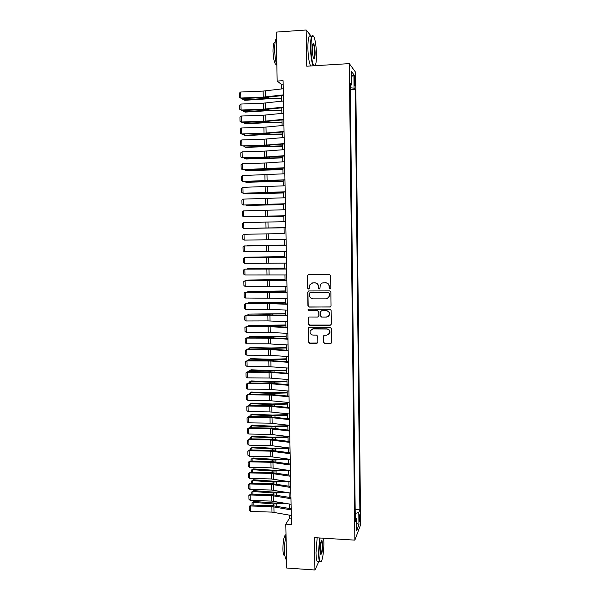 <?xml version="1.0" encoding="UTF-8"?>
<svg xmlns="http://www.w3.org/2000/svg" width="600" height="600" viewBox="0 0 600 600"><rect width="100%" height="100%" fill="white"/><g stroke="black" fill="none" stroke-linecap="round" stroke-linejoin="round"><path stroke-width="0.9" d="M330.007 288.983L330.81 288.157L330.638 275.61L329.452 274.433L308.565 274.575L307.433 275.752L307.642 288.225L308.46 289.043L309.188 288.555L309.517 285.09L312.855 282.84L314.595 282.832C316.837 283.05 318.097 284.295 318.353 286.575L318.382 288.195L319.2 289.013L319.95 288.495L320.235 285.142C320.888 283.657 322.028 282.877 323.632 282.788L325.38 282.78C327.638 282.998 328.897 284.25 329.16 286.538L329.183 288.157L330.007 288.983M322.53 282.96L325.59 282.705C327.847 282.923 329.108 284.175 329.362 286.455L329.385 288.075L330.413 288.87M308.392 274.59L307.665 275.692L307.875 288.142L308.843 288.945M311.85 282.983L314.82 282.75C317.062 282.968 318.315 284.22 318.577 286.493L318.6 288.112L319.597 288.907M360.157 516.96L359.91 514.605C359.49 514.477 359.25 516.097 359.19 519.465L359.438 521.82C359.858 521.94 360.097 520.32 360.157 516.96M323.415 342.24L324.585 343.418L330.428 343.485L331.522 342.69L331.38 328.567L330.202 327.39L309.435 327.24L308.377 327.968L308.528 342.082L309.697 343.252L316.695 343.327L317.827 342.18L317.737 336.315L316.567 335.145L313.087 335.115C310.68 334.68 309.705 333.263 310.155 330.855L312.99 328.897L326.663 328.995C329.017 329.385 330.015 330.765 329.663 333.127L326.752 335.235L324.465 335.212L323.385 335.985L323.415 342.24L324.795 343.26L331.245 343.147M311.34 36.307L306.157 30L306.75 66.21L349.312 63.623L354.862 540.135L314.415 537.645L314.94 570L286.657 568.02L285.803 524.1L291.45 524.43L283.087 80.738L277.163 81.082L281.325 84.285L281.407 88.972M306.157 30L276.21 32.108L277.163 81.082M329.918 307.125L331.058 305.955L330.87 292.072L329.685 290.895L308.835 290.947L307.702 292.125L307.935 305.918L309.097 307.087L330.562 306.923M331.125 310.358L331.312 324.18L330.173 325.343L309.397 325.207L308.235 324.038L308.212 317.722L309.263 317.002L317.67 317.04L318.803 315.877L318.743 311.962L317.572 310.785L308.82 310.763L308.055 309.63L308.79 309.127L329.94 309.18L331.125 310.358M354.315 78.75L354.825 85.688C355.17 86.175 355.35 85.185 355.365 82.725L354.855 75.795C354.51 75.3 354.322 76.282 354.315 78.75M349.312 63.623L355.665 72.352L360.623 524.692L354.862 540.135M355.23 89.558L350.31 89.82L355.17 509.588L359.865 509.842L355.23 89.558L354.067 88.148L350.288 87.758M359.865 509.842L358.8 512.52L358.935 524.67L356.572 530.925L356.43 518.528L355.298 521.377L350.235 83.468L351.472 84.975L351.315 71.28L353.925 74.752L354.067 88.148M314.94 570L318.757 561.66M289.53 515.138L289.582 518.085L285.803 524.1M281.535 95.677L281.647 101.198M281.767 107.835L281.873 113.392M282 119.962L282.105 125.55M282.233 132.06L282.337 137.685M282.465 144.12L282.57 149.782M282.69 156.15L282.803 161.85M282.923 168.15L283.028 173.88M283.147 180.113L283.26 185.88M283.373 192.053L283.485 197.858M283.605 203.955L283.71 209.79M283.83 215.827L283.942 221.7M284.055 227.67L284.168 233.58L246.892 234.225L284.168 233.572M284.28 239.505L284.392 245.37M284.505 251.333L284.618 257.138M284.73 263.138L284.835 268.875M284.955 274.905L285.06 280.575M285.18 286.642L285.285 292.252M285.397 298.35L285.502 303.892M285.623 310.028L285.728 315.51M285.847 321.675L285.945 327.09M286.065 333.285L286.17 338.647M286.282 344.873L286.388 350.168M286.507 356.43L286.605 361.665M286.725 367.957L286.822 373.125M286.942 379.455L287.04 384.562M287.16 390.923L287.257 395.97M287.385 402.36L287.475 407.347M287.595 413.768L287.692 418.695M287.812 425.145L287.91 430.013M288.03 436.493L288.12 441.3M288.248 447.817L288.337 452.558M288.465 459.112L288.555 463.793M288.675 470.37L288.765 474.998M288.892 481.605L288.975 486.173M289.103 492.81L289.192 497.317M289.32 503.993L289.403 508.44M283.155 84.18L281.325 84.285M291.337 518.183L289.582 518.085M350.257 85.305L351.472 84.975M356.43 518.528L355.26 517.972M355.207 513.435L358.8 512.52M351.382 76.778L353.925 74.752M358.935 524.67L356.483 523.215M308.565 290.985L307.935 292.035L308.168 305.812L309.33 306.975L330.12 307.013M329.257 293.37L328.425 292.553L310.132 292.582L309.397 293.077L309.368 295.103C309.623 297.375 310.875 298.62 313.118 298.845L325.612 298.845C327.278 298.755 328.433 297.938 329.07 296.385L329.46 293.28L328.425 292.553M309.968 292.605L328.635 292.462M327.285 298.44L329.272 296.288L329.28 295.08M329.46 293.28L329.483 294.983M308.85 317.077L308.37 318.038L308.468 323.903L309.63 325.072L330.915 325.072M318.337 316.822L319.02 315.75L318.96 311.843L317.79 310.673L308.82 310.763M308.565 309.165L309.045 310.65M326.43 317.077L329.332 314.993C329.715 312.6 328.718 311.205 326.34 310.815L321.502 310.8L320.362 311.962L320.423 315.885L321.593 317.055L326.43 317.077M328.118 316.575L329.535 314.865C329.918 312.48 328.928 311.085 326.55 310.695L326.34 310.815M321.075 310.882L326.55 310.695M323.91 335.355L323.625 342.082M328.673 334.575L329.865 332.978C330.218 330.623 329.22 329.243 326.865 328.853L326.663 328.995M311.498 329.28L313.215 328.755L326.865 328.853M308.97 327.337L308.535 328.252L308.76 341.925L309.923 343.087L317.475 343.028M243.743 98.422L243.78 99.87L265.118 98.46L281.587 98.347M242.618 98.468L242.632 99.21L244.77 100.312L266.04 98.91L281.603 98.835M283.358 94.875L263.257 97.125L240.817 98.04L241.425 98.52L263.79 97.613L283.365 95.468M283.237 88.748L263.13 91.088L240.675 92.025L240.817 98.04L239.475 97.343L239.377 93.142L240.675 92.025M241.425 98.52L239.475 97.343M315.218 65.7C316.095 63.773 316.507 59.948 316.455 54.225C316.267 46.935 315.525 41.362 314.22 37.485C312.173 33.713 311.077 37.193 310.935 47.91C311.22 56.767 312.165 62.73 313.755 65.782M313.192 65.82C311.663 62.377 310.763 56.385 310.507 47.858C310.545 38.498 311.445 34.492 313.192 35.835M315.112 52.688C315.045 58.005 314.498 59.738 313.47 57.877C312.825 55.98 312.45 53.198 312.353 49.53C312.36 45.27 312.75 43.275 313.538 43.537C314.423 44.805 314.947 47.85 315.112 52.688M313.71 58.395C314.37 58.252 314.7 56.325 314.692 52.635C314.572 48.615 314.145 45.81 313.41 44.22L312.923 43.867M276.862 65.52C275.595 61.492 274.875 56.392 274.695 50.205C274.635 44.123 275.183 40.17 276.33 38.34M276.577 64.597L275.452 64.17C274.065 61.8 273.248 57.51 273 51.293C273.007 45.18 273.697 42.24 275.085 42.473M310.605 65.977C309.053 62.535 308.138 56.55 307.875 48.03C307.942 38.16 308.925 34.267 310.822 36.345M320.048 537.99L318.892 552.743C319.02 557.925 319.515 560.925 320.4 561.75C322.065 563.273 324.082 551.595 323.865 542.175L323.67 538.215M320.895 561.78L319.725 561.727C318.998 560.385 318.593 557.43 318.495 552.855L319.635 537.967M322.65 544.748C322.447 551.873 321.772 554.977 320.632 554.062L320.168 550.035C320.288 543.952 320.865 540.69 321.9 540.232L322.65 544.748M320.685 554.205C321.645 553.44 322.17 550.327 322.26 544.86L321.397 540.518M286.5 559.838L286.05 559.44C285.173 558.105 284.67 555.165 284.55 550.627C284.498 545.055 284.985 540.007 286.028 535.5M284.895 555.442L283.987 555.27C283.35 554.31 282.983 552.195 282.9 548.925C283.103 540.135 284.138 535.365 286.005 534.615M318.42 561.638L317.25 561.555C316.515 560.22 316.095 557.265 315.998 552.69L317.16 537.81M244.02 110.392L244.05 111.712L265.365 110.392L281.82 110.265M242.895 110.438L242.91 111.038L245.04 112.118L266.288 110.805L281.827 110.715M244.298 122.333L244.327 123.525L265.612 122.295L282.045 122.16M243.173 122.377L245.31 123.885L266.535 122.67L282.053 122.558M244.575 134.243L244.597 135.3L265.86 134.167L282.27 134.017M243.45 134.28L245.58 135.623L266.775 134.498L282.278 134.37M244.845 146.123L244.868 147.053L282.495 145.837M243.728 146.16L245.85 147.337L282.502 146.153M283.582 107.1L263.513 109.185L241.103 110.047L241.702 110.483L264.038 109.62L283.597 107.64M283.47 100.995L263.385 103.163L240.96 104.047L241.103 110.047L239.76 109.343L239.663 105.142L240.96 104.047M241.702 110.483L239.76 109.343M283.815 119.295L265.868 121.073L241.38 122.025L241.987 122.422L264.293 121.605L283.822 119.782M283.702 113.205L263.64 115.2L241.237 116.04L241.38 122.025L240.045 121.305L239.94 117.12L241.237 116.04M241.987 122.422L240.045 121.305M284.04 131.46L264.015 133.2L241.657 133.972L264.54 133.553L284.055 131.895M283.928 125.377L265.995 127.08L241.522 128.002L241.657 133.972L240.322 133.238L240.225 129.067L241.522 128.002M242.265 134.325L240.322 133.238M284.272 143.587L266.37 145.05L241.942 145.89L264.795 145.47L284.28 143.97M284.16 137.528L264.142 139.185L241.8 139.935L241.942 145.89L240.608 145.14L240.51 140.977L241.8 139.935M245.123 157.965L245.145 158.775L282.72 157.635M243.998 158.002L246.12 159.015L282.728 157.905M284.498 155.685L264.525 157.095L242.22 157.778L265.043 157.358L284.505 156.015M284.385 149.64L264.397 151.132L242.077 151.837L242.22 157.778L240.885 157.012L240.788 152.858L242.077 151.837M245.4 169.785L245.415 170.46L282.945 169.403M244.433 169.808L246.39 170.663L282.945 169.635M284.73 167.752L242.498 169.627L265.29 169.215L284.73 168.03M284.618 161.722L264.645 163.05L242.362 163.703L242.498 169.627L241.163 168.847L241.065 164.708L242.362 163.703M245.67 181.567L245.685 182.123L283.17 181.14M244.897 181.59L246.66 182.28L283.17 181.328M284.955 179.782L242.775 181.455L284.962 180.015M284.843 173.775L242.64 175.545L242.775 181.455L241.447 180.66L241.35 176.528L242.64 175.545M245.94 193.32L245.955 193.755L283.388 192.84M245.355 193.335L246.93 193.875L283.395 192.99M285.18 191.79L243.053 193.245L285.188 191.962M285.067 185.79L242.917 187.35L243.053 193.245L241.725 192.435L241.627 188.317L242.917 187.35M246.218 205.05L283.612 204.517M245.798 205.058L247.192 205.433L283.612 204.623M246.487 216.743L283.837 216.165M246.24 216.75L283.837 216.225M246.757 228.405L284.055 227.782M246.675 228.405L284.055 227.798M284.385 245.108L247.155 245.722L284.385 245.145M284.603 256.605L247.425 257.19L284.603 256.688M284.82 268.08L247.688 268.627L284.827 268.2M247.192 269.002L247.695 268.995M285.038 279.517L247.95 280.043L285.045 279.683M247.282 280.53L247.95 280.043L247.965 280.522M285.255 290.933L248.212 291.42L285.263 291.135M247.365 292.035L248.212 291.42L248.228 292.028M285.472 302.317L248.475 302.775L285.48 302.558M247.44 303.502L248.475 302.775L248.498 303.495M285.69 313.673L248.737 314.1L285.697 313.957M247.657 314.947L248.737 314.1L248.76 314.94M285.907 324.998L249 325.395L285.915 325.32M247.92 326.355L249 325.395L249.022 326.355M285.405 203.76L243.33 205.005L285.413 203.88M285.293 197.775L243.195 199.125L243.33 205.005L242.002 204.188L241.905 200.077L243.195 199.125M285.63 215.7L243.608 216.735L285.63 215.775M285.517 209.73L243.465 210.877L243.608 216.735L242.28 215.903L242.183 211.808L243.465 210.877M285.855 227.603L243.877 228.435L285.855 227.632M285.743 221.655L243.743 222.593L243.877 228.435L242.55 227.595L242.46 223.507L243.743 222.593M286.08 239.483L244.155 240.112L244.02 234.278L242.73 235.178L242.827 239.25L244.155 240.112M269.76 233.827L244.02 234.278L269.76 233.827M286.305 251.325L244.425 251.752L244.29 245.933L243.007 246.81L243.105 250.882L244.425 251.752M286.192 245.407L244.29 245.933L286.192 245.355M286.522 263.138L244.702 263.362L244.56 257.558L243.285 258.42L243.375 262.478L244.702 263.362M286.418 257.235L244.56 257.558L286.41 257.138M286.748 274.928L244.972 274.942L244.837 269.153L243.555 270L243.653 274.043L244.972 274.942M286.635 269.04L244.837 269.153L286.635 268.89M286.972 286.68L245.243 286.493L245.108 280.725L243.825 281.55L243.923 285.585L245.243 286.493M286.86 280.808L245.108 280.725L286.853 280.605M287.19 298.403L245.513 298.013L245.377 292.26L244.103 293.07L244.192 297.09L245.513 298.013M287.077 292.545L245.377 292.26L267.862 291.877L287.077 292.298M287.407 310.087L267.728 309.405L245.782 309.51L245.647 303.765L244.373 304.56L244.47 308.572L245.782 309.51M287.303 304.252L269.67 303.668L245.647 303.765L268.11 303.39L287.295 303.952M287.632 321.75L267.968 320.91L246.053 320.97L245.917 315.24L244.642 316.02L244.74 320.025L246.053 320.97M287.52 315.923L267.847 315.165L245.917 315.24L268.35 314.873L287.513 315.577M287.85 333.382L270.27 332.438L246.322 332.407L246.188 326.692L244.913 327.45L245.01 331.447L246.322 332.407M287.737 327.57L268.087 326.655L246.188 326.692L268.59 326.317L287.73 327.18M286.125 336.3L249.263 336.66L270.09 337.072L286.132 336.66M248.19 337.74L249.263 336.66L249.285 337.74M286.335 347.565L271.207 347.993L250.47 347.505L249.525 347.903L270.322 348.397L286.343 347.97M248.452 349.095L249.525 347.903L249.555 349.095M286.553 358.808L271.44 359.25L250.725 358.68L249.788 359.115L270.562 359.685L286.56 359.25M248.715 360.413L248.7 359.782L249.788 359.115L249.817 360.42M286.763 370.02L271.673 370.478L250.987 369.825L250.042 370.298L270.795 370.957L286.778 370.5M248.978 371.715L248.962 370.942L250.042 370.298L250.072 371.715M288.067 344.985L268.455 343.837L246.593 343.808L246.458 338.108L245.183 338.85L247.028 337.74L268.83 337.74L287.955 338.745M247.028 337.74L246.458 338.108L270.39 338.175L287.962 339.188M246.593 343.808L245.28 342.84L245.183 338.85M288.285 356.558L268.695 355.252L246.855 355.185L246.72 349.5L245.452 350.228L247.29 349.087L269.07 349.132L288.173 350.288M247.29 349.087L246.72 349.5L270.63 349.612L288.18 350.775M246.855 355.185L245.542 354.202L245.452 350.228M288.502 368.1L268.928 366.645L247.125 366.532L246.99 360.862L245.722 361.567L247.56 360.413L269.303 360.502L288.382 361.793M247.56 360.413L246.99 360.862L270.862 361.028L288.397 362.332M247.125 366.532L245.812 365.535L245.722 361.567M288.72 379.605L269.168 378.007L247.388 377.85L247.26 372.195L245.985 372.885L247.822 371.707L269.543 371.835L288.6 373.275M247.822 371.707L247.26 372.195L271.103 372.413L288.615 373.853M247.388 377.85L246.083 376.837L245.985 372.885M286.98 381.21L271.905 381.675L251.243 380.94L250.305 381.45L271.028 382.192L286.987 381.728M249.24 382.98L249.218 382.08L250.305 381.45L250.335 382.987M288.938 391.088L269.407 389.332L247.657 389.138L247.522 383.498L246.255 384.173L248.085 382.972L269.782 383.145L288.817 384.72M248.085 382.972L247.522 383.498L271.343 383.767L288.832 385.35M247.657 389.138L246.345 388.118L246.255 384.173M287.19 392.362L272.138 392.85L251.498 392.033L250.56 392.572L271.26 393.397L287.205 392.918M249.502 394.215L249.48 393.188L251.498 392.033M249.48 393.188L250.56 392.572L250.597 394.23M289.155 402.54L269.647 400.635L247.92 400.403L247.785 394.77L246.517 395.43L248.347 394.207L270.015 394.418L289.035 396.143M248.347 394.207L247.785 394.77L271.575 395.092L289.043 396.817M247.92 400.403L246.615 399.368L246.517 395.43M287.4 403.493L272.37 403.995L251.752 403.095L250.815 403.673L271.493 404.58L287.415 404.085M249.765 405.428L249.735 404.272L251.752 403.095M249.735 404.272L250.815 403.673L250.86 405.442M289.373 413.963L269.888 411.908L248.183 411.63L248.048 406.02L246.788 406.665L248.61 405.412L270.255 405.668L289.245 407.535M248.61 405.412L248.048 406.02L269.767 406.275L289.26 408.255M248.183 411.63L246.877 410.588L246.788 406.665M287.618 414.592L272.603 415.11L252.007 414.127L251.07 414.743L271.725 415.732L287.625 415.23M250.028 416.61L249.998 415.32L252.007 414.127M249.998 415.32L251.07 414.743L251.115 416.625M289.582 425.355L270.12 423.158L248.445 422.835L248.317 417.24L247.05 417.862L248.873 416.595L270.487 416.888L289.462 418.897M248.873 416.595L248.317 417.24L272.048 417.66L289.478 419.662M248.445 422.835L247.14 421.778L247.05 417.862M287.827 425.67L272.827 426.202L252.263 425.138L251.333 425.79L271.957 426.862L287.835 426.338M250.282 427.763L250.252 426.345L252.263 425.138M250.252 426.345L251.333 425.79L251.377 427.778M289.8 436.717L270.36 434.37L248.708 434.01L248.58 428.43L247.312 429.037L249.135 427.748L270.728 428.085L289.673 430.23M249.135 427.748L248.58 428.43L270.24 428.768L289.695 431.04M248.708 434.01L247.41 432.945L247.312 429.037M288.038 436.717L273.06 437.257L252.517 436.118L251.587 436.808L272.19 437.955L288.053 437.423M250.545 438.893L250.507 437.347L252.517 436.118M250.507 437.347L251.587 436.808L251.632 438.908M290.01 448.058L270.593 445.56L248.97 445.162L248.843 439.59L247.575 440.183L249.397 438.87L270.96 439.245L289.89 441.533M249.397 438.87L248.843 439.59L270.472 439.972L289.905 442.395M248.97 445.162L247.673 444.075L247.575 440.183M287.775 447.75L273.285 448.29L252.765 447.075L251.843 447.795L272.423 449.025L288.263 448.478M250.8 449.985L250.763 448.32L252.765 447.075M250.763 448.32L251.843 447.795L251.888 450.007M290.228 459.36L270.825 456.72L249.233 456.278L249.097 450.72L247.837 451.298L249.653 449.963L271.192 450.382L290.1 452.805M249.653 449.963L249.097 450.72L270.712 451.147L290.115 453.713M249.233 456.278L247.935 455.183L247.837 451.298M286.425 458.82L273.517 459.3L253.02 458.002L252.09 458.76L272.655 460.065L288.472 459.51M251.062 461.055L251.017 459.263L253.02 458.002M251.017 459.263L252.09 458.76L252.15 461.085M290.438 470.64L271.058 467.85L249.495 467.37L249.36 461.827L248.1 462.39L249.915 461.033L271.425 461.49L290.31 464.055M249.915 461.033L249.36 461.827L270.945 462.293L290.332 465M249.495 467.37L248.197 466.268L248.1 462.39M285.225 469.853L273.743 470.28L253.267 468.9L252.345 469.688L272.88 471.082L288.683 470.505M251.317 472.103L251.272 470.175L253.267 468.9M251.272 470.175L252.345 469.688L252.405 472.125M290.647 481.882L271.298 478.957L249.75 478.433L249.623 472.905L248.362 473.452L250.178 472.072L271.657 472.575L290.528 475.268M250.178 472.072L249.623 472.905L271.178 473.408L290.543 476.265M249.75 478.433L248.452 477.315L248.362 473.452M284.16 480.855L273.968 481.23L253.522 479.775L252.6 480.6L273.112 482.07L288.285 481.507M251.572 483.12L251.528 481.065L253.522 479.775M251.528 481.065L252.6 480.6L252.66 483.143M290.865 493.103L271.53 490.035L250.013 489.472L249.885 483.952L248.625 484.485L250.433 483.09L271.89 483.623L290.737 486.457M250.433 483.09L249.885 483.952L273.442 484.68L290.752 487.5M250.013 489.472L248.715 488.34L248.625 484.485M283.215 491.827L274.2 492.15L253.77 490.62L252.847 491.475L273.337 493.028L287.332 492.518M251.827 494.107L251.782 491.933L253.77 490.62M251.782 491.933L252.847 491.475L252.915 494.13M291.075 504.3L271.763 501.082L250.267 500.482L250.14 494.978L248.888 495.495L250.688 494.07L272.123 494.647L290.947 497.618M250.688 494.07L250.14 494.978L271.642 495.562L290.97 498.705M250.267 500.482L248.978 499.335L248.888 495.495M282.368 502.778L274.425 503.048L254.017 501.435L253.103 502.335L273.57 503.955L286.478 503.49M252.083 505.065L252.03 502.77L254.017 501.435M252.03 502.77L253.103 502.335L253.17 505.095M291.285 515.46L271.995 512.1L250.53 511.463L250.395 505.972L249.142 506.467L250.942 505.028L272.355 505.643L291.157 508.748M250.942 505.028L250.395 505.972L271.875 506.595L291.18 509.88M250.53 511.463L249.233 510.308L249.142 506.467M354.33 80.137L355.335 80.085M354.39 82.785L355.365 82.725M265.095 97.538L265.118 98.46M268.425 97.2L268.447 98.355M265.373 96.968L265.245 90.922M263.257 97.125L263.13 91.088M265.343 109.56L265.365 110.392M268.673 109.245L268.695 110.295M265.597 121.545L265.612 122.295M268.913 121.252L268.935 122.198M265.845 133.493L265.86 134.167M269.16 133.23L269.175 134.078M266.093 145.417L266.108 146.01M269.407 145.178L269.423 145.92M265.62 109.035L265.493 103.005M263.513 109.185L263.385 103.163M265.868 121.073L265.748 115.058M263.767 121.208L263.64 115.2M266.123 133.072L265.995 127.08M264.015 133.2L263.895 127.208M266.37 145.05L266.243 139.065M264.27 145.163L264.142 139.185M266.34 157.312L266.355 157.822M269.647 157.095L269.663 157.74M266.618 156.99L266.498 151.02M264.525 157.095L264.397 151.132M266.587 169.17L266.595 169.605M269.895 168.983L269.903 169.523M266.865 168.9L266.745 162.945M264.772 168.998L264.645 163.05M270.135 180.833L270.142 181.275M267.112 180.78L266.993 174.84M265.02 180.863L264.9 174.93M267.36 192.63L267.24 186.705M265.267 192.697L265.147 186.788M272.168 279.983L272.175 280.373M269.138 291.495L269.145 291.877M272.4 291.457L272.415 291.938M269.377 302.933L269.385 303.39M272.64 302.895L272.647 303.472M269.618 314.34L269.625 314.873M272.873 314.31L272.888 314.978M269.85 325.718L269.865 326.332M273.105 325.695L273.12 326.46M267.608 204.442L267.48 198.54M265.522 204.51L265.395 198.608M267.855 216.233L267.728 210.345M265.77 216.285L265.642 210.397M268.095 227.985L267.975 222.112M266.017 228.03L265.89 222.157M268.343 239.715L268.215 233.858M266.257 239.745L266.138 233.895M268.582 251.407L268.462 245.565M266.505 251.43L266.385 245.595M268.83 263.077L268.702 257.25M266.752 263.085L266.632 257.265M269.07 274.71L268.95 268.897M267 274.71L266.873 268.905M269.31 286.32L269.19 280.515M267.24 286.305L267.12 280.515M269.55 297.892L269.43 292.11M267.487 297.87L267.36 292.095M269.79 309.435L269.67 303.668M267.728 309.405L267.608 303.645M270.03 320.955L269.91 315.202M267.968 320.91L267.847 315.165M270.27 332.438L270.15 326.7M268.207 332.392L268.087 326.655M270.09 337.072L270.105 337.755M273.337 337.05L273.353 337.905M270.322 348.397L270.337 349.155M273.57 348.375L273.585 349.327M270.562 359.685L270.577 360.517M273.803 359.678L273.817 360.72M270.795 370.957L270.81 371.858M274.028 370.95L274.05 372.082M270.51 343.897L270.39 338.175M268.455 343.837L268.327 338.115M270.75 355.327L270.63 349.612M268.695 355.252L268.575 349.553M270.983 366.728L270.862 361.028M268.928 366.645L268.815 360.952M271.222 378.097L271.103 372.413M269.168 378.007L269.048 372.33M271.028 382.192L271.05 383.168M274.26 382.185L274.282 383.415M271.455 389.438L271.343 383.767M269.407 389.332L269.288 383.67M271.26 393.397L271.282 394.455M274.493 393.397L274.515 394.717M271.695 400.748L271.575 395.092M269.647 400.635L269.528 394.987M271.493 404.58L271.515 405.705M274.718 404.588L274.748 405.99M271.928 412.028L271.808 406.395M269.888 411.908L269.767 406.275M271.725 415.732L271.755 416.933M274.95 415.74L274.98 417.24M272.16 423.285L272.048 417.66M270.12 423.158L270 417.54M271.957 426.862L271.987 428.123M275.175 426.87L275.205 428.46M272.392 434.513L272.28 428.903M270.36 434.37L270.24 428.768M272.19 437.955L272.22 439.298M275.4 437.97L275.438 439.643M272.625 445.71L272.513 440.115M270.593 445.56L270.472 439.972M272.423 449.025L272.452 450.435M275.632 449.048L275.663 450.81M272.858 456.877L272.745 451.298M270.825 456.72L270.712 451.147M272.655 460.065L272.685 461.543M275.858 460.088L275.895 461.94M273.09 468.015L272.978 462.45M271.058 467.85L270.945 462.293M272.88 471.082L272.91 472.627M276.082 471.105L276.12 473.048M273.322 479.13L273.21 473.58M271.298 478.957L271.178 473.408M273.112 482.07L273.142 483.683M276.308 482.1L276.345 484.125M273.555 490.215L273.442 484.68M271.53 490.035L271.41 484.5M273.337 493.028L273.375 494.715M276.532 493.058L276.577 495.173M273.788 501.278L273.668 495.75M271.763 501.082L271.642 495.562M273.57 503.955L273.6 505.717M276.757 504L276.803 506.197M274.013 512.303L273.9 506.79M271.995 512.1L271.875 506.595M313.41 44.22L312.78 44.258M276.442 64.11L275.452 64.17M313.192 43.935L313.538 43.537M317.25 561.555L319.725 561.727M321.69 540.727L321.3 540.705M284.88 555.33L283.987 555.27M286.05 559.44L286.493 559.47"/></g></svg>
